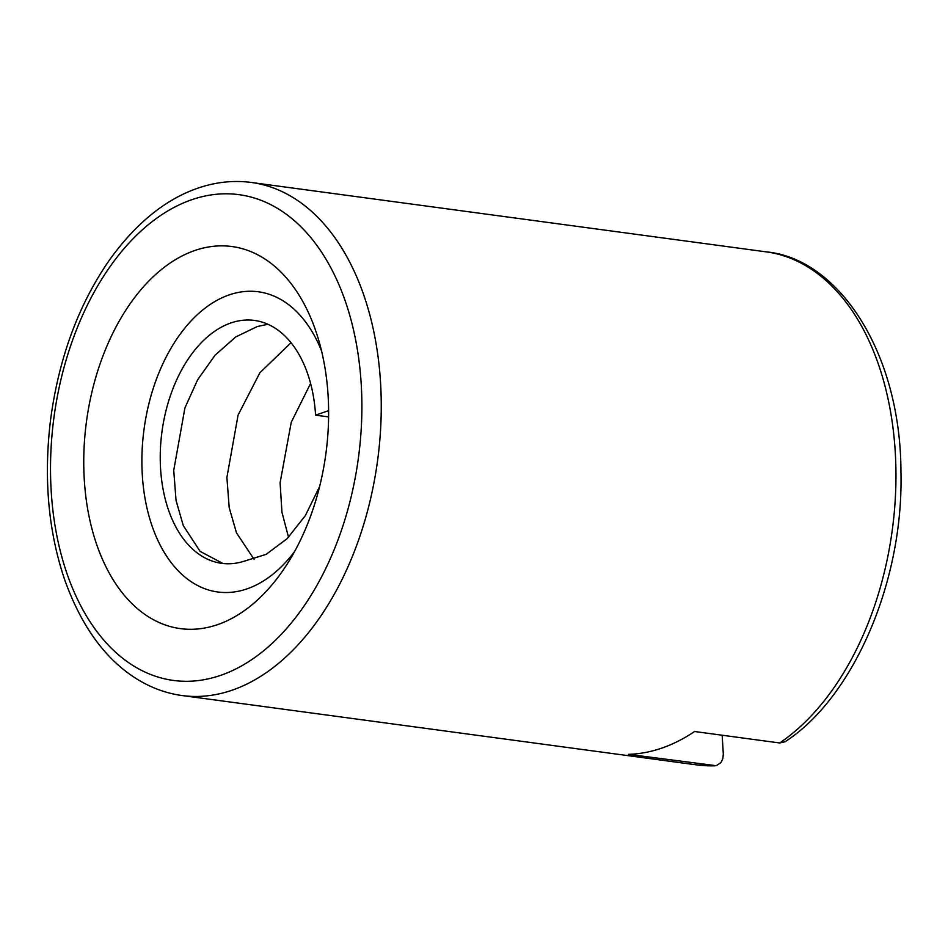 <?xml version="1.0" encoding="UTF-8"?>
<svg xmlns="http://www.w3.org/2000/svg" width="948" height="948" viewBox="0 0 948 948"><rect width="100%" height="100%" fill="white"/><g stroke="black" fill="none" stroke-linecap="round" stroke-linejoin="round"><path stroke-width="1.42" d="M319.654 486.431L305.327 515.629L287.09 538.725L266.163 554.343L243.932 561.275A122.541 76.788 97.7 0 1 221.714 563.337A122.541 76.788 97.7 0 1 161.978 431.636A122.541 76.788 97.7 0 1 254.455 320.436A122.541 76.788 97.7 0 1 315.577 415.153L328.612 410.65M321.585 351.033A151.467 94.907 -82.3 0 0 229.096 294.923A151.467 94.907 -82.3 0 0 148.054 512.524A151.467 94.907 -82.3 0 0 294.544 551.606M222.97 563.491L200.123 551.392L183.32 525.678L176.044 500.437L173.733 470.398L184.907 407.96L197.599 379.84L215.042 355.239L235.685 336.978L257.252 326.539L267.893 324.275M328.601 416.907L315.577 415.153M722.163 735.221L723.324 754.407L722.755 758.874L720.99 762.536L716.238 765.711L628.417 754.347A258.863 162.203 -82.3 0 0 694.588 731.512L779.671 742.971L785.074 741.739C852.939 698.001 903.527 582.463 900.956 472.72C901.003 352.881 838.873 258.614 766.114 251.848L251.386 182.478C233.765 180.096 215.895 181.992 197.777 188.178C165.094 199.518 135.576 223.574 109.233 260.344C78.198 305.256 58.598 358.747 50.434 420.829C43.584 478.728 48.384 531.852 64.831 580.176C81.872 627.517 106.543 660.863 138.835 680.214C152.687 688.426 167.156 693.533 182.241 695.559A258.863 162.203 -82.3 0 0 377.565 460.692A258.863 162.203 -82.3 0 0 251.386 182.478M194.743 250.533A192.764 120.787 -82.3 0 0 93.781 535.419A192.764 120.787 -82.3 0 0 287.114 564.155A192.764 120.787 -82.3 0 0 317.734 336.967A192.764 120.787 -82.3 0 0 194.743 250.533M310.589 383.454L291.237 422.287L280.098 482.805L281.947 512.193L288.536 537.267M291.024 342.714L259.847 372.825L238.067 415.117L226.892 477.567L229.203 507.607L236.479 532.835L254.052 559.296M779.671 742.971A258.863 162.203 -82.3 0 0 895.813 464.781A258.863 162.203 -82.3 0 0 766.114 251.848M191.638 199.767A245.094 153.576 -82.3 0 0 79.217 602.809A245.094 153.576 -82.3 0 0 347.679 510.19A245.094 153.576 -82.3 0 0 191.638 199.767M714.816 765.877L696.958 764.941A258.863 162.203 -82.3 0 0 713.489 765.806M696.958 764.941L182.241 695.559"/></g></svg>
